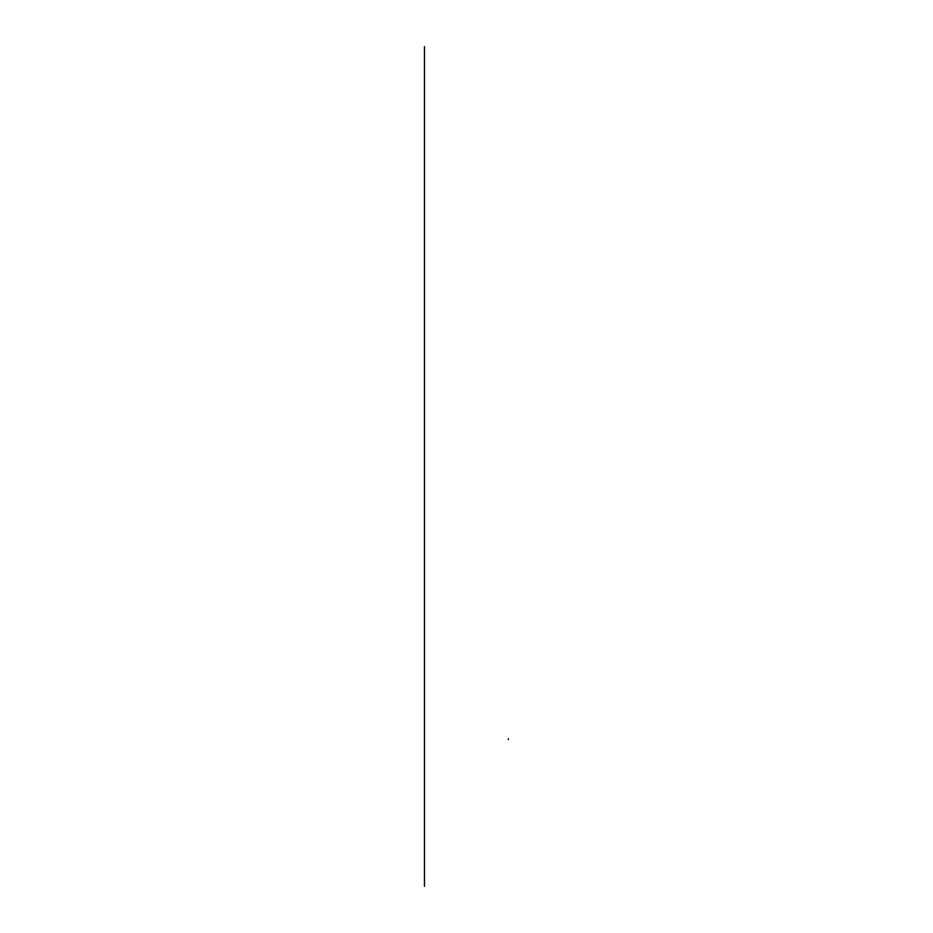 <?xml version="1.0" encoding="UTF-8"?>
<svg xmlns="http://www.w3.org/2000/svg" width="933" height="933" viewBox="0 0 933 933"><rect width="100%" height="100%" fill="white"/><g stroke="black" fill="none" stroke-linecap="round" stroke-linejoin="round"><path stroke-width="1.4" d="M424.468 46.65L424.468 886.35M508.357 738.714L508.357 739.554"/></g></svg>
